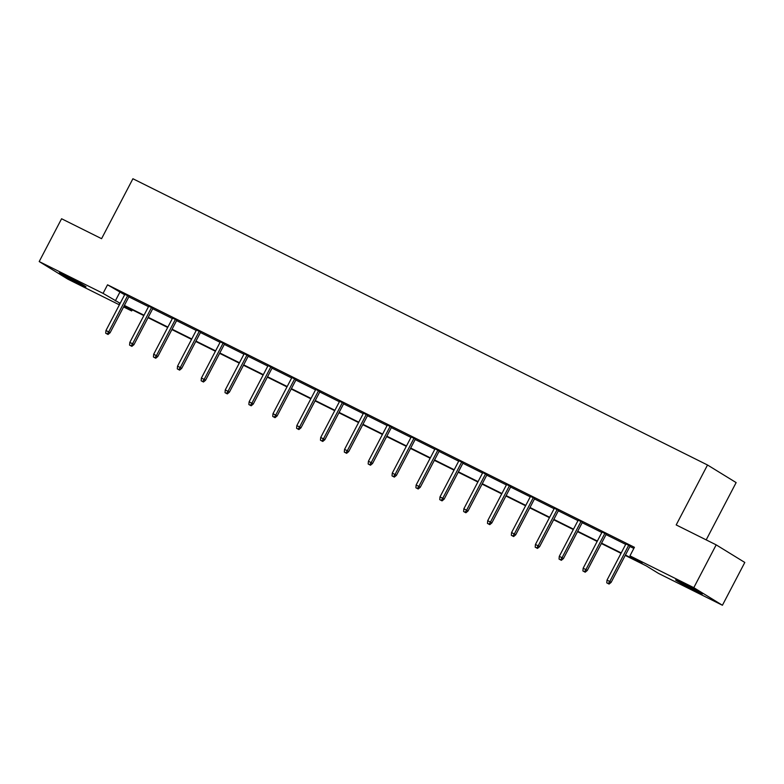 <?xml version="1.0" encoding="UTF-8"?>
<svg xmlns="http://www.w3.org/2000/svg" width="784" height="784" viewBox="0 0 784 784"><rect width="100%" height="100%" fill="white"/><g stroke="black" fill="none" stroke-linecap="round" stroke-linejoin="round"><path stroke-width="1.18" d="M66.591 276.174A15.082 0.559 27.6 0 1 85.995 286.866A15.082 0.559 27.6 0 1 78.655 283.583A15.082 0.559 27.6 0 1 59.261 272.891A15.082 0.559 27.6 0 1 66.591 276.174M682.962 583.227A15.082 0.559 27.6 0 1 702.356 593.929A15.082 0.559 27.6 0 1 695.026 590.646A15.082 0.559 27.6 0 1 675.632 579.954A15.082 0.559 27.6 0 1 682.962 583.227M706.188 539.882L736.137 482.591L707.521 465L132.908 178.742L101.577 238.679L61.583 218.756L39.2 261.562L103.057 293.373L120.168 303.33M707.521 465L676.19 524.937L716.184 544.86L744.8 562.451L722.417 605.258L658.57 573.447L646.31 565.911L625.23 555.415M132.261 309.827L131.673 310.954L123.598 306.936M119.384 304.839L67.816 279.143L39.2 261.562M716.184 544.86L693.801 587.667L722.417 605.258M152.949 308.318L148.735 306.211M200.665 332.083L196.451 329.986M248.381 355.858L244.177 353.76M296.107 379.632L291.893 377.535M343.823 403.407L339.609 401.3M391.539 427.172L387.325 425.075M439.256 450.947L435.051 448.85M486.982 474.722L482.768 472.625M534.698 498.497L530.484 496.399M582.414 522.262L578.2 520.164M630.14 546.036L625.926 543.939M625.436 555.033L642.204 563.392L629.954 555.856L634.423 547.301L107.535 284.808L124.646 294.764M128.86 296.862L148.509 306.652M152.723 308.749L172.362 318.539M176.576 320.636L196.225 330.427M200.439 332.524L220.088 342.314M224.302 344.411L243.942 354.192M248.156 356.299L267.805 366.079M272.019 368.176L291.668 377.966M295.872 380.064L315.521 389.854M319.735 391.951L339.384 401.741M343.598 403.838L363.237 413.629M367.451 415.726L387.1 425.516M391.314 427.613L410.963 437.403M415.177 439.501L434.816 449.281M439.03 451.388L458.679 461.168M462.893 463.266L482.542 473.056M486.756 475.153L506.395 484.943M510.609 487.04L530.258 496.831M534.472 498.928L554.121 508.718M558.326 510.815L577.975 520.605M582.189 522.703L601.838 532.493M606.052 534.59L625.691 544.38M629.905 546.477L633.835 548.428M606.277 534.149L602.063 532.052M558.561 510.384L554.347 508.277M510.835 486.609L506.631 484.512M463.119 462.834L458.905 460.737M415.402 439.06L411.188 436.962M367.686 415.285L363.472 413.188M319.96 391.52L315.746 389.423M272.244 367.745L268.03 365.648M224.528 343.97L220.314 341.873M176.802 320.195L172.598 318.098M129.086 296.43L124.872 294.333M107.535 284.808L103.057 293.373M629.954 555.856L693.801 587.667M119.972 303.702L119.413 303.428L119.952 303.751M123.97 306.221L131.673 310.954M621.026 553.318L601.377 543.528M597.163 541.43L577.514 531.64M573.3 529.543L553.651 519.753M549.447 517.656L529.798 507.865M525.584 505.768L505.935 495.988M501.721 493.881L482.082 484.1M477.868 482.003L458.219 472.213M454.005 470.116L434.356 460.326M430.142 458.228L410.502 448.438M406.288 446.341L386.639 436.551M382.425 434.454L362.776 424.663M358.572 422.566L338.923 412.776M334.709 410.679L315.06 400.889M310.846 398.791L291.197 389.011M286.993 386.904L267.344 377.124M263.13 375.026L243.481 365.236M239.267 363.139L219.628 353.349M215.414 351.252L195.765 341.461M191.551 339.364L171.902 329.574M167.688 327.477L148.049 317.687M143.835 315.589L124.186 305.799M124.382 305.427L144.031 315.217M148.245 317.314L167.894 327.095M172.098 329.202L191.747 338.982M195.961 341.079L215.61 350.869M219.824 352.967L239.473 362.757M243.677 364.854L263.326 374.644M267.54 376.741L287.189 386.532M291.403 388.629L311.042 398.419M315.256 400.516L334.905 410.306M339.119 412.404L358.768 422.184M362.982 424.291L382.621 434.071M386.835 436.169L406.484 445.959M410.698 448.056L430.347 457.846M434.552 459.943L454.201 469.734M458.415 471.831L478.064 481.621M482.278 483.718L501.927 493.508M506.131 495.606L525.78 505.396M529.994 507.493L549.643 517.283M553.857 519.38L573.496 529.161M577.71 531.268L597.359 541.048M601.573 543.145L621.222 552.936M119.785 292.344L115.317 300.909M608.296 583.61L606.767 582.845L609.07 584.08L608.296 583.61L609.756 581.493L607.012 580.121L626.014 543.763M628.768 545.135L609.756 581.493L611.148 582.345L630.228 545.86M609.07 584.08L611.148 582.345M607.012 580.121L606.767 582.845M584.433 571.722L582.904 570.958L585.207 572.193L584.433 571.722L585.903 569.605L583.149 568.233L602.161 531.875M604.915 533.247L585.903 569.605L587.294 570.468L606.365 533.973M585.207 572.193L587.294 570.468M583.149 568.233L582.904 570.958M560.58 559.835L559.041 559.07L561.344 560.305L560.58 559.835L562.04 557.718L559.286 556.346L578.298 519.988M581.052 521.36L562.04 557.718L563.431 558.58L582.512 522.085M561.344 560.305L563.431 558.58M559.286 556.346L559.041 559.07M536.717 547.947L535.188 547.183L537.491 548.418L536.717 547.947L538.187 545.831L535.433 544.468L554.435 508.101M557.189 509.473L538.187 545.831L539.578 546.693L558.649 510.198M537.491 548.418L539.578 546.693M535.433 544.468L535.188 547.183M512.854 536.06L511.325 535.296L513.628 536.54L512.854 536.06L514.324 533.953L511.57 532.581L530.582 496.213M533.336 497.585L514.324 533.953L515.715 534.806L534.796 498.31M513.628 536.54L515.715 534.806M511.57 532.581L511.325 535.296M489 524.173L487.472 523.408L489.775 524.653L489 524.173L490.461 522.066L487.707 520.694L506.719 484.326M509.473 485.698L490.461 522.066L491.852 522.918L510.933 486.433M489.775 524.653L491.852 522.918M487.707 520.694L487.472 523.408M465.137 512.285L463.609 511.531L465.912 512.765L465.137 512.285L466.607 510.178L463.854 508.806L482.856 472.448M485.61 473.81L466.607 510.178L467.999 511.031L487.07 474.545M465.912 512.765L467.999 511.031M463.854 508.806L463.609 511.531M441.274 500.398L439.746 499.643L442.049 500.878L441.274 500.398L442.744 498.291L439.991 496.919L459.003 460.561M461.756 461.933L442.744 498.291L444.136 499.143L463.217 462.658M442.049 500.878L444.136 499.143M439.991 496.919L439.746 499.643M417.421 488.52L415.892 487.756L418.195 488.991L417.421 488.52L418.881 486.403L416.128 485.031L435.14 448.673M437.893 450.045L418.881 486.403L420.273 487.256L439.354 450.771M418.195 488.991L420.273 487.256M416.128 485.031L415.892 487.756M393.558 476.633L392.029 475.868L394.332 477.103L393.558 476.633L395.028 474.516L392.274 473.144L411.286 436.786M414.03 438.158L395.028 474.516L396.42 475.378L415.491 438.883M394.332 477.103L396.42 475.378M392.274 473.144L392.029 475.868M369.695 464.745L368.166 463.981L370.469 465.216L369.695 464.745L371.165 462.629L368.411 461.257L387.423 424.899M390.177 426.271L371.165 462.629L372.557 463.491L391.637 426.996M370.469 465.216L372.557 463.491M368.411 461.257L368.166 463.981M345.842 452.858L344.313 452.094L346.616 453.328L345.842 452.858L347.302 450.741L344.558 449.379L363.56 413.011M366.314 414.383L347.302 450.741L348.694 451.604L367.774 415.108M346.616 453.328L348.694 451.604M344.558 449.379L344.313 452.094M321.979 440.971L320.45 440.206L322.753 441.451L321.979 440.971L323.449 438.864L320.695 437.492L339.707 401.124M342.461 402.496L323.449 438.864L324.841 439.716L343.911 403.221M322.753 441.451L324.841 439.716M320.695 437.492L320.45 440.206M298.126 429.083L296.587 428.319L298.89 429.563L298.126 429.083L299.586 426.976L296.832 425.604L315.844 389.236M318.598 390.608L299.586 426.976L300.978 427.829L320.058 391.334M298.89 429.563L300.978 427.829M296.832 425.604L296.587 428.319M274.263 417.196L272.734 416.441L275.037 417.676L274.263 417.196L275.733 415.089L272.979 413.717L291.981 377.349M294.735 378.721L275.733 415.089L277.124 415.941L296.195 379.456M275.037 417.676L277.124 415.941M272.979 413.717L272.734 416.441M250.4 405.308L248.871 404.554L251.174 405.789L250.4 405.308L251.87 403.201L249.116 401.829L268.128 365.471M270.882 366.843L251.87 403.201L253.261 404.054L272.342 367.569M251.174 405.789L253.261 404.054M249.116 401.829L248.871 404.554M226.547 393.421L225.018 392.666L227.321 393.901L226.547 393.421L228.007 391.314L225.253 389.942L244.265 353.584M247.019 354.956L228.007 391.314L229.398 392.167L248.479 355.681M227.321 393.901L229.398 392.167M225.253 389.942L225.018 392.666M202.684 381.543L201.155 380.779L203.458 382.014L202.684 381.543L204.154 379.427L201.4 378.055L220.402 341.697M223.156 343.069L204.154 379.427L205.545 380.279L224.616 343.794M203.458 382.014L205.545 380.279M201.4 378.055L201.155 380.779M178.821 369.656L177.292 368.892L179.595 370.126L178.821 369.656L180.291 367.539L177.537 366.167L196.549 329.809M199.303 331.181L180.291 367.539L181.682 368.402L200.763 331.906M179.595 370.126L181.682 368.402M177.537 366.167L177.292 368.892M154.967 357.769L153.439 357.004L155.742 358.239L154.967 357.769L156.428 355.652L153.674 354.28L172.686 317.922M175.44 319.294L156.428 355.652L157.819 356.514L176.9 320.019M155.742 358.239L157.819 356.514M153.674 354.28L153.439 357.004M131.104 345.881L129.576 345.117L131.879 346.352L131.104 345.881L132.574 343.774L129.821 342.402L148.833 306.034M151.577 307.406L132.574 343.774L133.966 344.627L153.037 308.132M131.879 346.352L133.966 344.627M129.821 342.402L129.576 345.117M107.241 333.994L105.713 333.229L108.016 334.474L107.241 333.994L108.711 331.887L105.958 330.515L124.97 294.147M127.723 295.519L108.711 331.887L110.103 332.739L129.184 296.244M108.016 334.474L110.103 332.739M105.958 330.515L105.713 333.229"/></g></svg>
